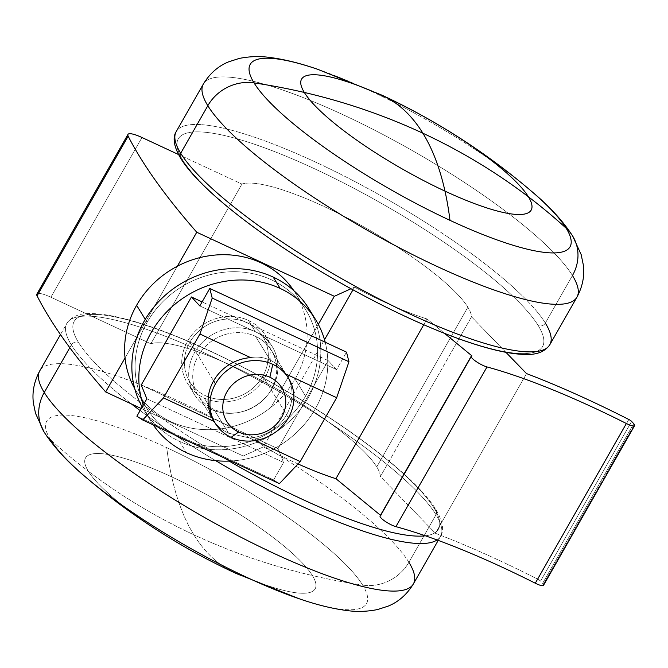 <?xml version="1.0" encoding="UTF-8"?>
<svg xmlns="http://www.w3.org/2000/svg" width="668" height="668" viewBox="0 0 668 668"><rect width="100%" height="100%" fill="white"/><g stroke="black" fill="none" stroke-linecap="round" stroke-linejoin="round"><path stroke-width="0.5" stroke-dasharray="3.34 2.5" d="M78.54 342.484A5.377 4.893 148.4 0 0 71.376 344.922A215.054 45.758 29.7 0 0 131.396 403.931A215.054 45.758 -150.3 0 1 71.376 344.922L69.806 347.686L71.376 344.922A5.377 4.893 -31.6 0 1 78.54 342.484A209.677 44.614 29.7 0 0 229.099 461.087A209.677 44.614 -150.3 0 1 78.54 342.484A209.677 44.614 -150.3 0 1 210.896 351.502A209.677 44.614 -150.3 0 1 434.066 508.047A209.677 44.614 -150.3 0 1 425.349 535.803A209.677 44.614 29.7 0 0 434.066 508.047A209.677 44.614 29.7 0 0 210.896 351.502A209.677 44.614 29.7 0 0 78.54 342.484M140.121 410.569A215.054 45.758 29.7 0 0 215.731 460.67A215.054 45.758 -150.3 0 1 140.121 410.569M437.072 539.969A215.054 45.758 29.7 0 0 440.504 536.379A215.054 45.758 29.7 0 0 436.02 514.727A5.377 4.893 148.4 0 0 436.037 509.793A5.377 4.893 148.4 0 0 434.066 508.047A5.377 4.893 -31.6 0 1 436.037 509.793A5.377 4.893 -31.6 0 1 436.02 514.727A215.054 45.758 -150.3 0 1 440.504 536.379A215.054 45.758 -150.3 0 1 437.072 539.969M413.375 583.932A215.054 45.758 29.7 0 0 408.891 562.289L436.02 514.727A215.054 45.758 29.7 0 0 241.54 371.116A215.054 45.758 29.7 0 0 66.892 323.279A215.054 45.758 29.7 0 0 71.376 344.922A215.054 45.758 -150.3 0 1 66.892 323.279A215.054 45.758 -150.3 0 1 241.54 371.116A215.054 45.758 -150.3 0 1 436.02 514.727L408.891 562.289A215.054 45.758 29.7 0 0 214.42 418.677A215.054 45.758 29.7 0 0 39.771 370.832A215.054 45.758 -150.3 0 1 214.42 418.677A215.054 45.758 -150.3 0 1 408.891 562.289A43.011 39.17 -31.6 0 1 362.666 585.11A43.011 39.17 148.4 0 0 408.891 562.289M44.088 432.004A43.011 39.17 148.4 0 0 50.509 439.736A184.101 39.17 29.7 0 0 85.512 476.977M50.509 439.736A184.101 39.17 -150.3 0 1 166.724 447.652A656.56 232.489 -65 0 0 171.718 476.877A132.172 28.123 29.7 0 0 88.293 471.19A656.56 597.918 -31.6 0 1 50.509 439.736A656.56 597.918 148.4 0 0 88.293 471.19A132.172 28.123 29.7 0 0 228.965 569.871A132.172 28.123 29.7 0 0 312.39 575.549A132.172 28.123 -150.3 0 1 228.965 569.871A132.172 28.123 -150.3 0 1 88.293 471.19A132.172 28.123 -150.3 0 1 171.718 476.877A132.172 28.123 -150.3 0 1 312.39 575.549A656.56 597.918 148.4 0 0 362.666 585.11A184.101 39.17 -150.3 0 1 298.73 598.595A184.101 39.17 29.7 0 0 362.666 585.11A656.56 597.918 -31.6 0 1 312.39 575.549A132.172 28.123 29.7 0 0 171.718 476.877A656.56 232.489 115 0 1 166.724 447.652A184.101 39.17 -150.3 0 1 362.666 585.11A184.101 39.17 29.7 0 0 166.724 447.652A184.101 39.17 29.7 0 0 50.509 439.736A43.011 39.17 -31.6 0 1 44.096 432.012M228.965 569.871A656.56 232.489 115 0 1 193.837 534.776A656.56 597.918 -31.6 0 1 88.293 471.19A132.172 28.123 -150.3 0 1 171.718 476.877A656.56 232.489 -65 0 0 193.837 534.776A656.56 597.918 148.4 0 0 312.39 575.549A132.172 28.123 -150.3 0 1 228.965 569.871A132.172 28.123 -150.3 0 1 88.293 471.19A656.56 597.918 148.4 0 0 193.837 534.776A656.56 232.489 -65 0 0 228.965 569.871A132.172 28.123 29.7 0 0 312.39 575.549A132.172 28.123 29.7 0 0 171.718 476.877A132.172 28.123 -150.3 0 1 312.39 575.549A656.56 597.918 -31.6 0 1 193.837 534.776A656.56 232.489 115 0 1 171.718 476.877A132.172 28.123 29.7 0 0 88.293 471.19A132.172 28.123 29.7 0 0 228.965 569.871A656.56 232.489 -65 0 0 234.518 572.718M182.648 159.953A209.677 44.614 -150.3 0 1 315.012 168.971A209.677 44.614 -150.3 0 1 538.174 325.516A209.677 44.614 -150.3 0 1 405.818 316.498A209.677 44.614 -150.3 0 1 182.648 159.953A5.377 4.893 -31.6 0 1 180.677 158.207A5.377 4.893 148.4 0 0 182.648 159.953A209.677 44.614 29.7 0 0 405.818 316.498A209.677 44.614 29.7 0 0 538.174 325.516A209.677 44.614 29.7 0 0 315.012 168.971A209.677 44.614 29.7 0 0 182.648 159.953M176.21 131.621A215.054 45.758 -150.3 0 1 350.859 179.467A215.054 45.758 -150.3 0 1 545.338 323.078A5.377 4.893 -31.6 0 1 538.174 325.516A5.377 4.893 148.4 0 0 545.338 323.078A215.054 45.758 29.7 0 0 350.859 179.467A215.054 45.758 29.7 0 0 176.21 131.621M203.339 84.068A215.054 45.758 -150.3 0 1 377.979 131.913A215.054 45.758 -150.3 0 1 572.459 275.525L545.338 323.078L572.459 275.525A215.054 45.758 29.7 0 0 377.979 131.913A215.054 45.758 29.7 0 0 203.339 84.068M317.985 69.405A184.101 39.17 -150.3 0 1 370.264 90.806A184.101 39.17 -150.3 0 1 531.202 191.023A184.101 39.17 29.7 0 0 370.264 90.806A184.101 39.17 29.7 0 0 317.985 69.405M382.196 95.282A656.56 232.489 -65 0 0 370.264 90.806A656.56 232.489 115 0 1 382.196 95.282M549.822 344.721A215.054 45.758 29.7 0 0 545.338 323.078M576.943 297.168A215.054 45.758 29.7 0 0 572.459 275.525A43.011 39.17 148.4 0 0 572.626 235.996M354.508 287.148A134.41 28.599 29.7 0 0 427.019 318.978L444.579 333.399L427.019 318.978L423.737 324.74L427.019 318.978A134.41 28.599 -150.3 0 1 354.508 287.148L350.992 288.743L354.508 287.148L352.971 289.829L354.508 287.148M505.91 352.312L471.508 316.824A134.41 28.599 29.7 0 0 467.859 307.213A134.41 28.599 29.7 0 0 357.48 223.396A134.41 28.599 29.7 0 0 241.933 184.059L178.573 154.55L241.933 184.059L150.834 343.769A134.41 28.599 -150.3 0 1 266.382 383.106A134.41 28.599 -150.3 0 1 376.76 466.924A134.41 28.599 -150.3 0 1 380.409 476.535L435.452 533.306A301.076 64.061 -150.3 0 1 537.74 579.198A301.076 64.061 29.7 0 0 435.452 533.306L380.409 476.535A134.41 28.599 29.7 0 0 376.76 466.924L467.859 307.213A134.41 28.599 -150.3 0 1 471.508 316.824L380.409 476.535L471.508 316.824L505.91 352.312M298.02 463.934A134.41 28.599 -150.3 0 1 263.409 446.859L243.236 456.01L141.282 408.532L243.236 456.01L263.409 446.859L324.523 339.711L263.409 446.859A134.41 28.599 29.7 0 0 298.02 463.934M38.46 293.427A21.51 4.576 -150.3 0 1 50.885 297.218L150.834 343.769L50.885 297.218A21.51 4.576 29.7 0 0 36.857 294.129M380.86 515.596L471.959 355.885L380.86 515.596L380.468 515.27L380.86 515.596A10.755 2.288 29.7 0 0 380.084 515.947M318.319 324.372L271.083 407.196A93.47 85.12 -31.6 0 1 134.711 388.567A93.47 85.12 148.4 0 0 136.255 391.189A93.47 85.12 148.4 0 0 271.083 407.196L318.319 324.372M293.811 290.638A93.47 85.12 -31.6 0 1 306.487 345.122A93.47 85.12 148.4 0 0 295.456 293.202A93.47 85.12 148.4 0 0 293.811 290.638M125.041 357.956L177.362 266.215L125.041 357.956M141.983 137.508L50.885 297.218L141.983 137.508M526.551 373.596L435.452 533.306L526.551 373.596M628.83 419.487L537.74 579.198L628.83 419.487M540.546 581.135L631.644 421.424L540.546 581.135A3.223 0.685 29.7 0 0 537.74 579.198M633.69 423.671L542.591 583.381L633.69 423.671M543.501 585.343A10.755 2.288 29.7 0 0 543.276 584.266L634.375 424.556L543.276 584.266A10.755 2.288 29.7 0 0 542.591 583.381M145.265 319.346L147.094 322.318A93.47 85.12 -31.6 0 1 226.694 272.001A93.47 85.12 -31.6 0 1 305.936 310.228A93.47 85.12 -31.6 0 1 305.577 396.124L295.097 379.098A93.47 85.12 148.4 0 0 306.487 345.122A93.47 85.12 -31.6 0 1 295.097 379.098A93.47 85.12 -31.6 0 1 271.083 407.196A93.47 85.12 148.4 0 0 295.097 379.098L305.577 396.124A93.47 85.12 148.4 0 0 271.584 279.884A93.47 85.12 148.4 0 0 147.094 322.318A93.47 85.12 148.4 0 0 181.086 438.55A93.47 85.12 148.4 0 0 305.577 396.124A93.47 85.12 -31.6 0 1 225.968 446.441A93.47 85.12 -31.6 0 1 146.735 408.215A93.47 85.12 -31.6 0 1 147.094 322.318L145.265 319.346M267.768 362.398A43.011 39.17 -31.6 0 1 262.8 376.201A43.011 39.17 -31.6 0 1 210.512 397.644M208.324 396.901A43.011 39.17 -31.6 0 1 189.871 342.241A43.011 39.17 -31.6 0 1 238.843 319.922A43.011 39.17 -31.6 0 1 268.169 359.326M189.871 342.241L213.618 380.827L189.871 342.241A43.011 39.17 148.4 0 0 189.704 381.762A43.011 39.17 148.4 0 0 226.168 399.355A43.011 39.17 148.4 0 0 262.8 376.201A43.011 39.17 148.4 0 0 262.958 336.672A43.011 39.17 148.4 0 0 226.502 319.087A43.011 39.17 148.4 0 0 189.871 342.241M288.409 417.809L262.8 376.201L288.409 417.809M241.933 184.059A134.41 28.599 -150.3 0 1 357.48 223.396A134.41 28.599 -150.3 0 1 467.859 307.213L376.76 466.924A134.41 28.599 29.7 0 0 266.382 383.106A134.41 28.599 29.7 0 0 150.834 343.769L241.933 184.059M312.006 314.311A96.776 88.134 -31.6 0 1 308.382 397.427A96.776 88.134 -31.6 0 1 179.483 441.356A96.776 88.134 -31.6 0 1 142.175 406.971A96.776 88.134 148.4 0 0 143.921 409.943A96.776 88.134 148.4 0 0 179.483 441.356L186.472 452.704L179.483 441.356A96.776 88.134 148.4 0 0 308.382 397.427A96.776 88.134 148.4 0 0 308.75 308.491M204.208 398.003A45.7 41.616 148.4 0 0 265.079 377.261A45.7 41.616 148.4 0 0 248.454 320.431A45.7 41.616 148.4 0 0 187.591 341.173A45.7 41.616 148.4 0 0 204.208 398.003L211.197 409.35A45.7 41.616 148.4 0 0 272.06 388.609A45.7 41.616 148.4 0 0 272.235 346.617A45.7 41.616 148.4 0 0 255.443 331.779L248.454 320.431A45.7 41.616 -31.6 0 1 265.254 335.261A45.7 41.616 -31.6 0 1 265.079 377.261A45.7 41.616 -31.6 0 1 204.208 398.003A45.7 41.616 -31.6 0 1 187.416 383.173A45.7 41.616 -31.6 0 1 194.914 331.47A45.7 41.616 -31.6 0 1 248.454 320.431L255.443 331.779A45.7 41.616 -31.6 0 1 272.06 388.609A45.7 41.616 -31.6 0 1 211.197 409.35A45.7 41.616 -31.6 0 1 194.572 352.529A45.7 41.616 -31.6 0 1 255.443 331.779A45.7 41.616 148.4 0 0 201.895 342.818A45.7 41.616 148.4 0 0 194.405 394.521A45.7 41.616 148.4 0 0 211.197 409.35L204.208 398.003M153.264 424.906A96.776 88.134 -31.6 0 1 150.901 421.291A96.776 88.134 -31.6 0 1 143.261 405.058A96.776 88.134 148.4 0 0 153.264 424.906M230.794 461.012A96.776 88.134 148.4 0 0 315.363 408.774A96.776 88.134 148.4 0 0 325.207 342.216A96.776 88.134 -31.6 0 1 315.363 408.774A96.776 88.134 -31.6 0 1 230.794 461.012M213.518 420.456A43.011 39.17 148.4 0 0 214.211 421.525C217.543 426.376 222.335 430.275 228.59 433.215L213.894 409.342A43.011 39.17 -31.6 0 1 198.087 395.381A43.011 39.17 -31.6 0 1 205.143 346.717A43.011 39.17 -31.6 0 1 255.535 336.33L270.231 360.211C263.952 357.322 257.422 356.47 250.65 357.639C257.422 356.47 263.952 357.322 270.231 360.211C276.494 363.158 281.729 367.784 285.954 374.088A43.011 39.17 -31.6 0 1 286.547 414.786A43.011 39.17 -31.6 0 1 249.515 437.966L228.59 433.215C222.335 430.275 217.543 426.376 214.211 421.525L214.211 421.525A43.011 39.17 -31.6 0 1 213.518 420.456M328.205 360.645L277.971 448.712L141.232 385.035L277.971 448.712L328.205 360.645L336.555 369.596L346.508 352.145L336.555 369.596L199.816 305.919L336.555 369.596L328.205 360.645L202.095 301.919L328.205 360.645M276.276 363.801A43.011 39.17 148.4 0 0 255.535 336.33A43.011 39.17 148.4 0 0 199.999 353.038A43.011 39.17 148.4 0 0 208.433 406.227M210.086 407.296A43.011 39.17 148.4 0 0 213.894 409.342A43.011 39.17 148.4 0 0 257.197 404.925A43.011 39.17 148.4 0 0 276.577 366.373M273.63 479.908L279.416 483.649L273.63 479.908L136.89 416.231L273.63 479.908L283.591 462.456L273.63 479.908M146.851 398.779L283.591 462.456L277.971 448.712L283.591 462.456L146.851 398.779M255.134 440.579L249.515 437.966L255.134 440.579M271.342 350.291L286.714 375.257A43.011 39.17 148.4 0 0 285.954 374.088C281.729 367.784 276.494 363.158 270.231 360.211L255.535 336.33A43.011 39.17 -31.6 0 1 271.342 350.291A43.011 39.17 -31.6 0 1 264.286 398.955A43.011 39.17 -31.6 0 1 213.894 409.342L228.59 433.215L249.515 437.966A43.011 39.17 148.4 0 0 287.607 376.794M438.216 540.395L440.504 536.379C442.984 532.797 444.855 524.555 436.037 509.793C417.508 478.822 352.128 428.171 277.663 385.945C240.121 364.653 204.517 347.36 170.833 334.092C151.703 326.602 134.736 321.108 119.931 317.617C109.402 315.137 100.275 313.793 92.543 313.593C80.377 312.883 71.827 316.114 66.892 323.279L60.446 334.584M305.936 310.228L295.456 293.202M286.004 374.105L262.958 336.672M146.735 408.215L136.255 391.189M213.393 420.247L189.704 381.762M150.901 421.291L143.921 409.943M272.235 346.617L265.254 335.261M194.405 394.521L187.416 383.173M213.451 420.347L198.087 395.381"/><path stroke-width="1" d="M131.396 403.931A215.054 45.758 29.7 0 0 140.121 410.569A215.054 45.758 -150.3 0 1 131.396 403.931M215.731 460.67A215.054 45.758 29.7 0 0 437.072 539.969A215.054 45.758 -150.3 0 1 215.731 460.67M425.349 535.803A209.677 44.614 -150.3 0 1 229.099 461.087A209.677 44.614 29.7 0 0 425.349 535.803M69.806 347.686L44.255 392.475A215.054 45.758 29.7 0 0 238.735 536.087A215.054 45.758 29.7 0 0 413.375 583.932A215.054 45.758 -150.3 0 1 238.735 536.087A215.054 45.758 -150.3 0 1 44.255 392.475A43.011 39.17 148.4 0 0 44.088 432.004A43.011 39.17 -31.6 0 1 44.255 392.475L69.806 347.686M44.096 432.012A43.011 39.17 -31.6 0 1 44.088 432.004C53.741 447.001 67.552 461.997 85.512 476.977A184.101 39.17 29.7 0 0 246.45 577.194A184.101 39.17 29.7 0 0 298.73 598.595A184.101 39.17 -150.3 0 1 246.45 577.194A184.101 39.17 -150.3 0 1 85.512 476.977A184.101 39.17 -150.3 0 1 50.509 439.736M408.891 562.289A215.054 45.758 -150.3 0 1 413.375 583.932L438.216 540.395M44.088 432.004L35.546 413.392L33.4 403.046C31.98 392.183 34.101 381.445 39.771 370.832A215.054 45.758 29.7 0 0 44.255 392.475A215.054 45.758 -150.3 0 1 39.771 370.832L60.446 334.584M413.375 583.932C406.921 594.512 398.487 601.918 388.091 606.16L377.478 609.567C366.874 611.663 356.528 611.963 346.433 610.477C332.029 608.606 316.131 604.649 298.73 598.595L234.518 572.718A656.56 232.489 -65 0 0 246.45 577.194A656.56 232.489 115 0 1 234.518 572.718A656.56 232.489 115 0 1 228.965 569.871M180.677 158.207L180.677 158.207A5.377 4.893 -31.6 0 1 180.694 153.273A215.054 45.758 -150.3 0 1 176.21 131.621A215.054 45.758 29.7 0 0 180.694 153.273L207.823 105.711A215.054 45.758 -150.3 0 1 203.339 84.068A215.054 45.758 29.7 0 0 207.823 105.711A43.011 39.17 -31.6 0 1 254.049 82.89A184.101 39.17 -150.3 0 1 317.985 69.405A184.101 39.17 29.7 0 0 254.049 82.89A656.56 597.918 -31.6 0 1 304.324 92.451A132.172 28.123 -150.3 0 1 387.749 98.129A656.56 232.489 -65 0 0 382.196 95.282A656.56 232.489 115 0 1 387.749 98.129A132.172 28.123 29.7 0 0 304.324 92.451A132.172 28.123 29.7 0 0 444.988 191.123A132.172 28.123 29.7 0 0 528.421 196.809A132.172 28.123 29.7 0 0 387.749 98.129A132.172 28.123 -150.3 0 1 528.421 196.809A132.172 28.123 -150.3 0 1 444.988 191.123A656.56 232.489 115 0 1 449.99 220.348A184.101 39.17 -150.3 0 1 254.049 82.89A43.011 39.17 148.4 0 0 207.823 105.711L180.694 153.273A5.377 4.893 148.4 0 0 180.677 158.207C172.052 143.812 173.58 135.512 176.21 131.621L203.339 84.068C209.794 73.488 218.227 66.082 228.623 61.84L239.236 58.433C249.84 56.337 260.186 56.037 270.281 57.523C284.685 59.394 300.583 63.351 317.985 69.405L382.196 95.282C436.146 120.44 485.811 152.354 531.202 191.023A184.101 39.17 -150.3 0 1 566.205 228.264A43.011 39.17 -31.6 0 1 572.626 235.996A43.011 39.17 -31.6 0 1 572.459 275.525A215.054 45.758 -150.3 0 1 576.943 297.168A215.054 45.758 -150.3 0 1 402.295 249.323A215.054 45.758 -150.3 0 1 207.823 105.711A215.054 45.758 29.7 0 0 402.295 249.323A215.054 45.758 29.7 0 0 576.943 297.168L549.822 344.721A215.054 45.758 -150.3 0 1 375.174 296.884A215.054 45.758 -150.3 0 1 180.694 153.273A215.054 45.758 29.7 0 0 375.174 296.884A215.054 45.758 29.7 0 0 549.822 344.721C544.888 351.886 536.337 355.117 524.171 354.407C516.439 354.207 507.313 352.863 496.783 350.383C481.979 346.892 465.011 341.398 445.882 333.908C412.198 320.64 376.593 303.347 339.052 282.055C264.586 239.829 199.206 189.178 180.677 158.207M545.338 323.078A215.054 45.758 -150.3 0 1 549.822 344.721M572.626 235.996A43.011 39.17 148.4 0 0 566.205 228.264A184.101 39.17 -150.3 0 1 449.99 220.348A184.101 39.17 29.7 0 0 566.205 228.264A656.56 597.918 148.4 0 0 528.421 196.809A656.56 597.918 -31.6 0 1 566.205 228.264A184.101 39.17 29.7 0 0 531.202 191.023C549.163 206.003 562.974 220.999 572.626 235.996L581.168 254.608L583.314 264.945C584.734 275.809 582.613 286.555 576.943 297.168M444.988 191.123A132.172 28.123 -150.3 0 1 304.324 92.451A656.56 597.918 148.4 0 0 254.049 82.89A184.101 39.17 29.7 0 0 449.99 220.348A656.56 232.489 -65 0 0 444.988 191.123A132.172 28.123 -150.3 0 1 304.324 92.451A132.172 28.123 -150.3 0 1 387.749 98.129A132.172 28.123 -150.3 0 1 528.421 196.809A132.172 28.123 -150.3 0 1 444.988 191.123A132.172 28.123 29.7 0 0 528.421 196.809A656.56 597.918 148.4 0 0 422.877 133.224A656.56 232.489 -65 0 0 387.749 98.129A132.172 28.123 29.7 0 0 304.324 92.451A656.56 597.918 -31.6 0 1 422.877 133.224A656.56 232.489 115 0 1 444.988 191.123A656.56 232.489 -65 0 0 422.877 133.224A656.56 597.918 -31.6 0 1 528.421 196.809A132.172 28.123 29.7 0 0 387.749 98.129A656.56 232.489 115 0 1 422.877 133.224A656.56 597.918 148.4 0 0 304.324 92.451A132.172 28.123 29.7 0 0 444.988 191.123M633.69 423.671A10.755 2.288 -150.3 0 1 634.375 424.556A10.755 2.288 -150.3 0 1 634.6 425.633A10.755 2.288 -150.3 0 1 626.384 423.504A279.575 59.485 29.7 0 0 487.005 366.941A10.755 2.288 -150.3 0 1 476.292 361.639A10.755 2.288 -150.3 0 1 471.182 356.236A10.755 2.288 -150.3 0 1 471.959 355.885L444.579 333.399L471.959 355.885A10.755 2.288 29.7 0 0 475.057 360.762A10.755 2.288 29.7 0 0 487.005 366.941A279.575 59.485 -150.3 0 1 626.384 423.504A10.755 2.288 29.7 0 0 634.375 424.556A10.755 2.288 29.7 0 0 633.69 423.671L631.644 421.424A3.223 0.685 29.7 0 0 628.83 419.487A301.076 64.061 29.7 0 0 526.551 373.596L505.91 352.312L526.551 373.596A301.076 64.061 -150.3 0 1 628.83 419.487A3.223 0.685 -150.3 0 1 631.644 421.424M127.955 134.418L36.857 294.129A21.51 4.576 29.7 0 0 37.066 295.866A1075.271 228.782 29.7 0 0 105.653 391.941L125.041 357.956A93.47 85.12 148.4 0 0 134.711 388.567A93.47 85.12 -31.6 0 1 125.041 357.956L105.653 391.941L141.282 408.532L105.653 391.941A1075.271 228.782 -150.3 0 1 37.066 295.866L128.164 136.155A21.51 4.576 -150.3 0 1 127.955 134.418A21.51 4.576 -150.3 0 1 141.983 137.508L178.573 154.55L141.983 137.508A21.51 4.576 29.7 0 0 128.164 136.155A1075.271 228.782 29.7 0 0 196.751 232.23L334.334 296.3L350.992 288.743L334.334 296.3L318.319 324.372L334.334 296.3L196.751 232.23L177.362 266.215A93.47 85.12 -31.6 0 1 293.811 290.638A93.47 85.12 148.4 0 0 177.362 266.215L196.751 232.23A1075.271 228.782 -150.3 0 1 128.164 136.155L37.066 295.866A21.51 4.576 -150.3 0 1 38.46 293.427M335.921 478.689A134.41 28.599 -150.3 0 1 298.02 463.934A134.41 28.599 29.7 0 0 335.921 478.689L380.468 515.27L335.921 478.689L423.737 324.74L335.921 478.689M543.276 584.266A10.755 2.288 -150.3 0 1 535.285 583.214A279.575 59.485 29.7 0 0 395.907 526.651A10.755 2.288 -150.3 0 1 383.958 520.472A10.755 2.288 -150.3 0 1 380.86 515.596M324.523 339.711L352.971 289.829L324.523 339.711M471.182 356.236L380.084 515.947A10.755 2.288 29.7 0 0 385.194 521.349A10.755 2.288 29.7 0 0 395.907 526.651L487.005 366.941L395.907 526.651A279.575 59.485 -150.3 0 1 535.285 583.214L626.384 423.504L535.285 583.214A10.755 2.288 29.7 0 0 543.501 585.343L634.6 425.633M136.614 305.293A93.47 85.12 -31.6 0 1 177.362 266.215A93.47 85.12 148.4 0 0 136.614 305.293L145.265 319.346L136.614 305.293A93.47 85.12 148.4 0 0 125.041 357.956A93.47 85.12 -31.6 0 1 136.614 305.293M210.512 397.644A43.011 39.17 -31.6 0 1 208.324 396.901M268.169 359.326A43.011 39.17 -31.6 0 1 267.768 362.398M213.618 380.827L215.48 383.849A43.011 39.17 -31.6 0 1 272.769 364.327A43.011 39.17 -31.6 0 1 288.576 378.288A43.011 39.17 -31.6 0 1 288.409 417.809A43.011 39.17 148.4 0 0 272.769 364.327L269.889 377.236A32.256 29.375 148.4 0 0 226.928 391.874A32.256 29.375 148.4 0 0 238.66 431.996A32.256 29.375 148.4 0 0 281.62 417.35A32.256 29.375 148.4 0 0 269.889 377.236A32.256 29.375 -31.6 0 1 281.62 417.35A32.256 29.375 -31.6 0 1 238.66 431.996L231.12 437.34A43.011 39.17 148.4 0 0 288.409 417.809A43.011 39.17 -31.6 0 1 231.12 437.34A43.011 39.17 -31.6 0 1 215.321 423.378A43.011 39.17 -31.6 0 1 215.48 383.849L213.618 380.827M238.66 431.996A32.256 29.375 -31.6 0 1 226.928 391.874A32.256 29.375 -31.6 0 1 269.889 377.236L272.769 364.327A43.011 39.17 148.4 0 0 215.48 383.849A43.011 39.17 148.4 0 0 231.12 437.34L238.66 431.996M315.73 319.838L308.75 308.491A96.776 88.134 148.4 0 0 273.187 277.078L280.168 288.434A96.776 88.134 -31.6 0 1 315.73 319.838A96.776 88.134 -31.6 0 1 325.207 342.216A96.776 88.134 148.4 0 0 280.168 288.434A96.776 88.134 148.4 0 0 173.947 305.092A96.776 88.134 148.4 0 0 143.261 405.058A96.776 88.134 -31.6 0 1 173.947 305.092A96.776 88.134 -31.6 0 1 280.168 288.434L273.187 277.078A96.776 88.134 148.4 0 0 161.122 299.114A96.776 88.134 148.4 0 0 142.175 406.971A96.776 88.134 -31.6 0 1 161.122 299.114A96.776 88.134 -31.6 0 1 273.187 277.078A96.776 88.134 -31.6 0 1 312.006 314.311M186.472 452.704A96.776 88.134 -31.6 0 1 153.264 424.906A96.776 88.134 148.4 0 0 186.472 452.704A96.776 88.134 148.4 0 0 230.794 461.012A96.776 88.134 -31.6 0 1 186.472 452.704M250.65 357.639A43.011 39.17 148.4 0 0 213.994 380.175A43.011 39.17 148.4 0 0 213.451 420.347A43.011 39.17 148.4 0 0 213.518 420.456A43.011 39.17 -31.6 0 1 213.96 380.234A43.011 39.17 -31.6 0 1 250.65 357.639L199.932 334.025L212.207 298.07L209.769 288.459L199.816 305.919L191.465 296.968L202.095 301.919L191.465 296.968L141.232 385.035L191.465 296.968L199.816 305.919L209.769 288.459L212.207 298.07L199.932 334.025L250.65 357.639M208.433 406.227A43.011 39.17 148.4 0 0 210.086 407.296M276.577 366.373A43.011 39.17 148.4 0 0 276.276 363.801M279.416 483.649L142.676 419.972L136.89 416.231L142.676 419.972L163.493 397.903L199.932 334.025L163.493 397.903L142.676 419.972L279.416 483.649L300.233 461.588L255.134 440.579L300.233 461.588L279.416 483.649M141.232 385.035L146.851 398.779L136.89 416.231L146.851 398.779L141.232 385.035M285.954 374.088L336.672 397.702L348.946 361.747L212.207 298.07L348.946 361.747L336.672 397.702L300.233 461.588L336.672 397.702L285.954 374.088M214.169 421.5L163.493 397.903L214.169 421.5M346.508 352.145L348.946 361.747L346.508 352.145L209.769 288.459L346.508 352.145M287.607 376.794A43.011 39.17 148.4 0 0 286.714 375.257M234.518 572.718C180.569 547.56 130.903 515.646 85.512 476.977M288.576 378.288L286.004 374.105M215.321 423.378L213.393 420.247"/></g></svg>

